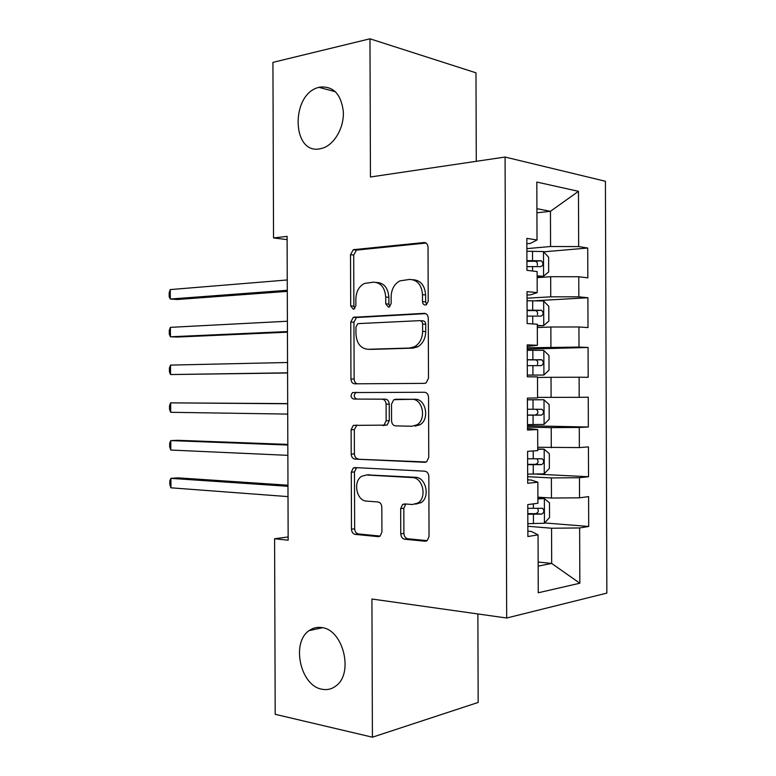 <?xml version="1.0" encoding="UTF-8"?>
<svg xmlns="http://www.w3.org/2000/svg" width="776" height="776" viewBox="0 0 776 776"><rect width="100%" height="100%" fill="white"/><g stroke="black" fill="none" stroke-linecap="round" stroke-linejoin="round"><path stroke-width="1.16" d="M425.374 305.017L426.344 304.755L428.216 301.292L428.032 247.214C427.77 244.159 426.402 242.597 423.938 242.539L353.303 249.707L350.519 254.673L350.704 305.977L353.293 309.207L354.079 309.003L355.874 305.666L355.845 299.002C356.145 291.592 358.978 286.422 364.342 283.483L373.411 282.163C380.812 282.542 384.915 287.508 385.711 297.062L385.74 303.862L388.456 307.16L389.329 306.927L391.162 303.532L391.133 296.704C391.434 289.225 394.344 283.948 399.863 280.883L409.582 279.418C417.352 279.796 421.659 284.879 422.493 294.667L422.522 301.631C422.697 303.775 423.647 304.9 425.374 305.017M321.788 627.58C317.161 626.862 312.941 627.871 309.158 630.607C290.961 642.363 300.273 685.868 322.011 689.233C327.142 690.252 331.808 689.137 335.998 685.877C354.001 673.267 343.108 629.53 321.788 627.58M319.906 87.116L318.936 87.358C290.437 93.809 291.592 155.054 320.119 148.779L322.738 148.119C334.534 144.404 344.156 127.584 343.332 111.598C341.091 94.08 333.282 85.913 319.906 87.116M400.765 533.849C401.008 536.905 402.337 538.689 404.733 539.233L424.986 541.212L427.227 540.591L429.041 536.526L428.827 476.474C428.575 473.379 427.207 471.604 424.734 471.178L354.952 467.579L353.274 468.015L351.285 472.215L351.48 529.193C351.712 532.142 352.944 533.869 355.185 534.383L378.106 536.623L380.104 536.09L381.918 532.074L381.831 507.165C381.588 504.157 380.308 502.421 377.99 501.956L366.534 501.102C356.475 500.957 352.74 481.236 361.771 476.241L366.437 474.999L412.366 477.579C422.794 477.482 427.266 497.358 418.022 502.964L412.463 504.516L404.606 503.934L402.589 504.487L400.678 508.629L400.765 533.849L403.908 533.403C404.15 536.439 405.47 538.234 407.866 538.767L427.149 540.639M288.148 536.963L274.588 538.748L288.158 540.203L287.101 236.379L273.54 237.931L287.11 239.619M274.588 538.748L275.199 714.308L372.412 737.2L478.171 702.445L477.87 613.952M476.289 161.311L475.979 72.818L369.968 38.8L370.453 176.986L505.079 157.043L506.68 618.016L371.927 599.014L372.412 737.2M369.968 38.8L272.929 62.371L273.54 237.931M424.433 383.373L426.131 382.898L428.488 378.261L428.274 318.209C428.022 315.134 426.654 313.514 424.191 313.339L353.274 317.316L350.762 322.04L350.956 379.018C351.188 381.938 352.42 383.538 354.661 383.819L424.433 383.373M428.556 397.341L428.759 457.394L426.693 461.73L424.705 462.292L354.923 459.101C352.682 458.703 351.45 457.045 351.218 454.105L351.13 429.72L353.264 425.384L383.984 425.132L386.147 420.718L386.089 404.15C385.847 401.144 384.556 399.495 382.219 399.184L353.604 399.068C350.636 397.584 350.296 395.42 352.585 392.559L424.462 392.258C426.926 392.559 428.294 394.256 428.556 397.341M505.079 157.043L605.416 181.264L606.851 593.097L506.68 618.016M543.637 251.841L587.723 248.029L578.663 246.593L578.469 191.323L536.817 182.069L537.021 239.988L526.846 238.377L526.952 270.32L537.128 271.581L537.205 292.639L527.03 291.621L527.147 323.563L537.312 324.232L537.39 345.301L527.214 344.864L527.331 376.806L537.496 376.884L537.574 397.952L527.399 398.107L527.515 430.05L537.681 429.545L537.749 450.604L527.593 451.351L527.699 483.293L537.865 482.197L537.933 503.255L527.777 504.594L527.884 536.536L538.049 534.848L531.395 531.473L527.864 531.172M587.723 248.029L587.83 277.866L578.77 276.741L578.838 296.839L550.747 296.82L527.049 298.207M536.235 300.69L587.898 297.751L578.838 296.839M587.898 297.751L588.004 327.579L578.945 326.977L579.012 347.076L527.224 347.793M527.234 349.122L588.072 347.464L579.012 347.076M588.072 347.464L588.179 377.301L579.119 377.223L579.187 397.322L537.564 397.399M527.496 425.791L588.353 427.013L588.247 397.186L579.187 397.322M588.353 427.013L579.294 427.469L579.362 447.568L537.739 447.286M536.837 474.155L588.528 476.736L588.421 446.908L579.362 447.568M588.528 476.736L579.468 477.715L579.536 497.814L551.455 498.047L537.913 497.183M544.587 522.946L588.693 526.458L588.596 496.621L579.536 497.814M588.693 526.458L579.643 527.952L579.837 583.222L538.253 592.767L538.049 534.848M527.69 479.849L531.221 480.034L537.865 482.197M538.146 562.037L551.678 563.444L551.561 528.233L527.855 526.273M579.643 527.952L551.561 528.233M579.837 583.222L551.678 563.444L538.156 566.15M527.505 428.517L537.681 429.545M551.455 498.047L551.377 477.929L527.68 476.697M579.468 477.715L551.377 477.929M551.28 447.742L551.202 427.615L527.505 427.12M419.806 424.85L416.974 424.792M579.294 427.469L551.202 427.615M527.224 346.397L537.39 345.301M551.096 397.438L551.028 377.311L537.496 377.437M579.119 377.223L551.028 377.311M527.04 295.064L530.571 294.851L537.205 292.639M550.921 347.124L550.853 327.006L537.322 327.55M578.945 326.977L550.853 327.006M526.865 243.732L530.396 243.412L537.021 239.988M550.747 296.82L550.679 276.692L537.147 277.662M578.77 276.741L550.679 276.692M536.924 212.799L550.456 211.295L536.905 208.686M578.663 246.593L550.572 246.516L526.885 248.63M550.572 246.516L550.456 211.295L578.469 191.323M426.674 304.551L425.646 301.883L425.617 294.938C424.802 285.296 420.573 280.223 412.91 279.719M376.583 282.464C383.975 282.842 388.068 287.799 388.873 297.315L388.892 304.095L389.804 306.627M426.063 243.063L356.485 250.105L353.701 255.052L353.885 306.21L354.68 308.596M425.733 313.63L356.446 317.51L353.943 322.215L354.137 379.027C354.322 381.734 355.437 383.325 357.493 383.8M422.6 324.067C422.416 321.924 421.475 320.789 419.758 320.653L358.531 323.592L357.688 323.815L355.941 327.113L355.971 334.136C356.698 343.506 360.704 348.56 367.979 349.287L409.815 348.026L414.617 346.707C419.7 343.593 422.367 338.491 422.629 331.42L422.6 324.067L425.723 324.252C425.539 322.118 424.588 320.983 422.881 320.847L420.252 320.682M369.987 349.355L367.979 349.287M425.723 324.252L425.743 331.575C425.49 338.637 422.823 343.71 417.75 346.814L412.948 348.143L371.141 349.394M426.247 461.982L354.923 459.101M356.96 425.015L354.312 429.584L354.399 453.902C354.632 456.831 355.864 458.49 358.105 458.888M382.675 425.568L387.137 425.005L389.3 420.611L389.242 404.092C388.999 401.095 387.709 399.446 385.381 399.145L353.604 399.068M356.465 392.297L355.767 392.53C353.478 395.382 353.817 397.545 356.785 399.019M411.988 426.237L416.828 424.889C426.819 419.506 422.745 398.641 411.891 399.31L393.772 399.679L391.511 404.189L391.57 420.815C391.812 423.832 393.122 425.52 395.488 425.869L411.988 426.237M415.121 426.111L419.952 424.763C429.933 419.389 425.869 398.602 415.024 399.262L411.891 399.31M395.391 399.242L415.024 399.262M405.877 504.022L403.821 508.261L403.908 533.403M415.606 504.148L421.145 502.605C430.379 497.009 425.917 477.201 415.5 477.298L412.366 477.579M367.465 474.912L415.5 477.298M356.65 467.666L354.457 471.954L354.661 528.776C354.894 531.715 356.126 533.432 358.366 533.946L380.143 536.07M537.147 276.576L543.442 276.246L548.671 271.959L548.622 257.225L543.355 251.54L526.894 251.249M543.442 276.246L537.147 275.916M287.256 279.971L170.264 289.584L170.293 299.032L177.384 299.497L287.295 291.378M526.943 266.605L540.901 266.634C543.472 265.217 543.617 263.258 541.308 260.775L526.923 260.658M526.923 261.299L535.353 261.26C537.05 261.91 537.69 263.258 537.283 265.324M170.264 289.584L169.149 292.833L169.158 296.597L170.293 299.032L287.285 290.282M537.322 325.833L543.617 325.648L548.845 321.07L548.797 306.336L543.53 300.942L527.059 300.778M543.617 325.648L537.312 325.474M287.401 321.235L170.39 327.346L170.429 336.784L177.51 337.046L287.43 332.186M527.117 316.133L541.066 316.133C543.617 314.697 543.782 312.747 541.57 310.293L527.098 310.187M527.098 310.575L535.653 310.594C537.341 311.331 537.913 312.738 537.38 314.823M170.39 327.346L169.275 330.43L169.284 334.194L170.429 336.784L287.43 331.556M527.321 375.138L543.782 375.05L549.02 370.191L548.962 355.457L543.695 350.345L527.234 350.306M543.782 375.05L527.321 375.07M287.537 362.499L170.526 365.098L170.555 374.546L287.576 372.984M527.292 365.661L541.241 365.632C543.753 364.167 543.947 362.227 541.823 359.802L527.273 359.715M527.273 359.86L535.935 359.918C537.661 360.801 538.156 362.295 537.409 364.429M170.526 365.098L169.411 368.028L169.42 371.782L170.555 374.546L287.576 372.82M527.496 424.598L543.957 424.453L549.185 419.302L549.136 404.568L543.869 399.747L527.408 399.834M543.869 399.747L527.408 399.776M287.683 403.598L170.652 402.86L170.691 412.298L287.721 414.083M527.467 415.189L541.415 415.121C543.898 413.647 544.122 411.707 542.085 409.311L527.438 409.243M542.085 409.311L536.216 409.253C538.738 411.707 538.428 413.637 535.294 415.044L527.467 415.053M287.683 403.762L170.652 402.86L169.537 405.625L169.546 409.379L170.691 412.298M527.67 474.126L544.131 473.855L549.36 468.423L549.311 453.688L544.044 449.149L537.749 449.362M544.044 449.149L537.749 449.003M287.828 444.405L177.879 440.302L170.788 440.613L170.817 450.051L287.867 455.347M527.632 464.717L541.59 464.62C544.034 463.126 544.286 461.186 542.337 458.82L527.612 458.781M536.943 458.791C538.835 461.4 538.34 463.253 535.469 464.349L527.632 464.329M287.828 445.036L170.788 440.613L169.672 443.222L169.682 446.976L170.817 450.051M527.845 523.664L544.306 523.257L549.534 517.534L549.486 502.8L544.218 498.551L537.923 498.92M544.218 498.551L537.923 498.27M287.974 485.204L178.005 477.851L170.924 478.375L170.953 487.813L288.012 496.611M527.806 514.245L541.764 514.11C544.18 512.596 544.451 510.666 542.579 508.319L527.787 508.309M537.477 508.348C538.932 510.986 538.311 512.761 535.644 513.663L527.806 513.615M287.974 486.3L170.924 478.375L169.799 480.819L169.818 484.573L170.953 487.813M425.617 294.938L422.493 294.667M388.892 304.095L385.74 303.862M388.873 297.315L385.711 297.062M353.885 306.21L350.704 305.977M353.701 255.052L350.519 254.673M357.367 249.872L354.195 249.474M425.442 242.743L423.938 242.539M425.646 301.883L422.522 301.631M354.137 379.027L350.956 379.018M353.943 322.215L350.762 322.04M357.61 317.209L354.428 317.015M424.976 313.388L424.191 313.339M412.948 348.143L409.815 348.026M425.743 331.575L422.629 331.42M425.49 462.234L424.705 462.292M354.399 453.902L351.218 454.105M354.312 429.584L351.13 429.72M389.3 420.611L386.147 420.718M389.242 404.092L386.089 404.15M385.381 399.145L382.219 399.184M403.821 508.261L400.678 508.629M369.609 474.728L366.437 474.999M379.483 536.429L378.106 536.623M358.366 533.946L355.185 534.383M354.661 528.776L351.48 529.193M354.457 471.954L351.285 472.215M426.558 540.969L424.986 541.212M407.866 538.767L404.733 539.233M543.578 276.13L543.491 251.686M532.53 260.561L532.501 251.143M532.569 271.018L532.549 266.507M534.761 261.192L540.872 260.697M543.743 325.532L543.666 301.078M532.705 310.119L532.675 300.7M532.753 323.931L532.724 316.065M534.936 310.507L541.047 310.196M543.918 374.924L543.83 350.471M532.879 359.686L532.85 350.267M532.928 375.041L532.899 365.632M535.101 359.812L541.221 359.686M544.092 424.317L544.005 399.873M533.054 409.243L533.015 399.824M533.102 424.608L533.073 415.189M535.294 415.044L541.415 415.121M544.267 473.719L544.18 449.265M533.228 458.8L533.199 450.934M533.277 474.165L533.248 464.746M535.469 464.349L541.59 464.62M544.432 523.111L544.354 498.658M533.393 508.367L533.384 503.857M533.452 523.732L533.422 514.313M535.644 513.663L541.764 514.11M322.525 627.716L309.158 630.607M335.426 91.694L318.936 87.358M356.485 250.105L353.303 249.707M356.446 317.51L353.274 317.316M417.75 346.814L414.617 346.707M356.446 425.258L353.264 425.384M387.137 425.005L383.984 425.132M355.767 392.53L352.585 392.559M419.952 424.763L416.828 424.889M405.722 504.119L402.589 504.487M421.145 502.605L418.022 502.964M356.456 467.773L353.274 468.015M535.353 261.26L541.308 260.775M535.653 310.594L541.57 310.293M535.935 359.918L541.823 359.802M540.164 458.732L542.337 458.82M541.085 508.212L542.579 508.319"/></g></svg>
